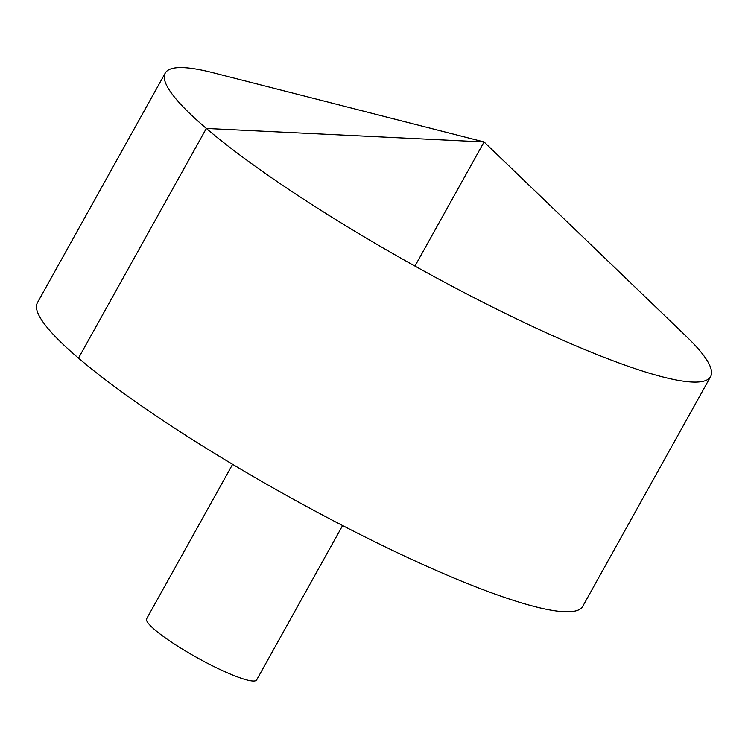 <?xml version="1.0" encoding="UTF-8"?>
<svg xmlns="http://www.w3.org/2000/svg" width="748" height="748" viewBox="0 0 748 748"><rect width="100%" height="100%" fill="white"/><g stroke="black" fill="none" stroke-linecap="round" stroke-linejoin="round"><path stroke-width="1.12" d="M583.692 349.12A312.066 47.208 -150.9 0 1 295.712 194.031A312.066 47.208 -150.9 0 1 165.243 73.07A312.066 47.208 -150.9 0 1 212.825 72.668L484.059 141.961L685.86 335.964A312.066 47.208 -150.9 0 1 710.6 376.609A312.066 47.208 -150.9 0 1 583.692 349.12M710.6 376.609L582.757 606.301A312.066 47.208 -150.9 0 1 455.841 578.812A312.066 47.208 -150.9 0 1 167.861 423.723A312.066 47.208 -150.9 0 1 37.4 302.762L165.243 73.07M342.584 525.545L256.648 679.932A62.935 9.518 -150.9 0 1 231.057 674.387A62.935 9.518 -150.9 0 1 172.975 643.112A62.935 9.518 -150.9 0 1 146.664 618.718L232.6 464.321M414.962 266.082L484.059 141.961L206.336 128.45L78.493 358.142"/></g></svg>
